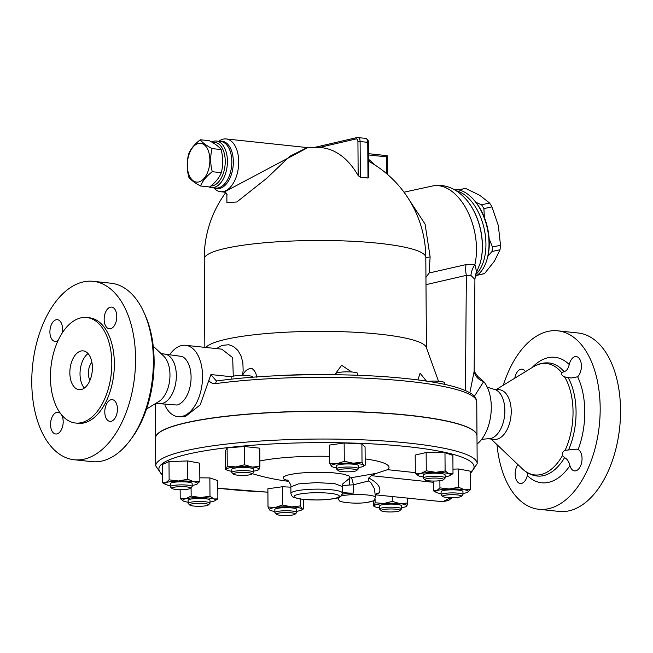 <?xml version="1.0" encoding="UTF-8"?>
<svg xmlns="http://www.w3.org/2000/svg" width="653" height="653" viewBox="0 0 653 653"><rect width="100%" height="100%" fill="white"/><g stroke="black" fill="none" stroke-linecap="round" stroke-linejoin="round"><path stroke-width="0.98" d="M208.821 380.47C210.593 382.887 212.902 383.923 215.735 383.597A160.72 25.696 -0.4 0 1 385.629 379.36A160.72 25.696 -0.4 0 1 476.747 401.873L476.984 435.755A160.72 25.696 -0.4 0 1 476.984 435.837M165.095 405.635A35.891 20.521 -83.9 0 0 177.983 416.679L185.109 416.745L200.185 404.901L210.895 374.553L216.29 380.895L217.269 380.879A3.118 1.918 82.3 0 0 215.735 383.597M155.545 438.081A160.72 25.696 -0.4 0 1 155.545 438A160.72 25.696 -0.4 0 1 208.984 418.475A160.72 25.696 -0.4 0 1 381.711 412.965A160.72 25.696 -0.4 0 1 476.984 435.755M477.041 444.073A35.891 20.521 -83.9 0 0 490.934 413.937A35.891 20.521 -83.9 0 0 483.71 381.556L477.718 376.397L474.151 371.296L469.874 392.763M425.944 277.403L429.103 272.995L430.131 256.939L425.07 224.077L409.57 200.463M425.805 258.123A12.48 2.465 -178.6 0 1 430.131 256.939M486.934 259.674L487.269 258.523A43.694 25.94 -102.3 0 0 474.698 200.895L473.915 199.989A45.253 26.871 77.7 0 1 486.934 259.674A45.253 26.871 77.7 0 1 475.164 276.578M454.113 189.492A45.253 26.871 77.7 0 1 473.915 199.989M176.816 405.089A24.969 14.276 -83.9 0 0 177.053 405.031A24.969 14.276 -83.9 0 0 190.839 381.948A24.969 14.276 -83.9 0 0 182.211 356.489L163.177 353.902M177.983 416.679A35.891 20.521 -83.9 0 0 182.032 416.418A35.891 20.521 -83.9 0 0 202.471 379.662A35.891 20.521 -83.9 0 0 185.591 345.306A35.891 20.521 -83.9 0 0 170.662 353.387M474.151 370.961L474.911 279.329C475.653 274.325 476.241 271.909 476.657 272.097L474.902 264.538L466.046 264.596A18.725 11.011 -103 0 0 466.364 275.354L470.903 275.395L474.902 279.386M466.046 264.596L429.103 272.995M404.003 192.202L432.4 186.007A53.056 31.499 77.7 0 1 466.43 209.123A53.056 31.499 77.7 0 1 474.902 264.538A18.725 14.26 -65.4 0 0 470.903 275.395M368.398 142.542C368.586 140.517 367.631 139.105 365.525 138.314A4.685 2.677 96.1 0 1 367.737 142.338L368.398 142.542L368.643 177.583L367.99 178.073A70.059 56.378 76.9 0 0 360.35 177.265L358.162 175.6A110.61 63.251 -83.9 0 0 319.26 147.496L319.162 147.496A110.79 110.79 0 0 0 306.967 147.709L289.785 156.287L266.742 178.261L236.81 201.989L226.901 202.585L226.86 194.014M212.592 142.583A21.843 12.489 96.1 0 1 225.212 162.948A21.843 12.489 96.1 0 1 210.911 185.942M208.895 186.889A23.41 13.386 -83.9 0 0 211.392 187.591A23.41 13.386 -83.9 0 0 227.187 165.731A23.41 13.386 -83.9 0 0 216.355 141.04A23.41 13.386 -83.9 0 0 213.719 141.211A23.41 13.386 -83.9 0 0 211.588 141.987M218.649 141.285L219.881 140.534A26.528 15.166 96.1 0 1 223.195 139.138A26.528 15.166 96.1 0 1 226.191 138.95A26.528 15.166 96.1 0 1 238.459 166.931A26.528 15.166 96.1 0 1 220.567 191.704A26.528 15.166 96.1 0 1 214.731 188.823L213.694 187.835M368.488 154.941L386.609 156.867L386.968 155.675M307.751 147.651L224.134 192.08M185.591 345.306L221.783 349.159L232.68 357.632L233.276 376.169M474.372 396.289L483.71 381.556A15.607 13.746 -13.2 0 1 474.249 371.981M334.695 374.724L341.625 365.28L351.681 371.99M242.508 375.402L243.153 370.488L242.867 362.676L241.006 355.803L237.823 350.343L233.627 346.572L228.819 344.727L222.004 345.396L216.486 348.596M242.598 375.263C244.973 370.7 248.042 368.406 251.805 368.382C254.597 370.292 256.229 373.23 256.702 377.205M417.912 379.932L420.091 373.206L426.45 381.107M438.514 381.238L426.254 347.306A110.79 17.713 179.6 0 0 319.872 331.357A110.79 17.713 179.6 0 0 205.858 347.461M217.049 380.928L216.298 380.895M155.741 465.883L155.545 438.155A160.72 25.696 -0.4 0 1 316.085 411.341A160.72 25.696 -0.4 0 1 476.984 435.91L477.18 463.638A160.72 25.696 179.6 0 0 316.281 439.061A160.72 25.696 179.6 0 0 155.741 465.883L161.536 474.315L162.499 474.919M342.392 491.733A9.362 1.494 -0.4 0 0 353.412 493.064A18.725 2.996 179.6 0 0 342.237 494.19M342.352 486.616C342.041 485.832 344.466 485.293 349.624 485.016L353.355 484.812L368.504 480.983L370.798 482.477L374.455 488.803L375.475 497.398A18.725 2.996 179.6 0 0 362.097 494.623A18.725 2.996 179.6 0 0 341.086 495.994M375.655 494.476L379.32 492.942A6.244 5.412 41.8 0 0 375.573 494.55L375.744 494.37M379.32 492.942C381.336 487.775 377.826 482.787 368.798 477.988L371.337 475.678L376.561 473.303L350 477.939L342.776 483.84L342.401 493.072A25.745 4.114 179.6 0 0 316.632 489.138A25.745 4.114 179.6 0 0 290.911 493.431C291.54 495.921 292.724 497.317 294.446 497.619L302.372 499.3L316.615 499.994C324.492 499.92 330.891 499.341 335.822 498.263C339.307 498.051 341.503 496.329 342.401 493.072M368.798 477.988L368.504 480.983M376.561 473.303L387.531 469.678A72.524 11.591 -0.4 0 0 365.158 458.912M259.837 460.985A72.524 11.591 -0.4 0 1 329.675 456.349M287.81 480.567L283.973 479.139L283.206 477.065L286.855 475.237L296.013 473.441L307.669 472.437L333.038 472.764L343.494 474.16L349.02 475.931L350 477.939A6.244 1.502 -97.3 0 0 349.624 485.016M351.208 477.743A6.244 0.922 -100.9 0 1 353.355 484.812L353.412 493.064M450.864 497.684L442.685 501.716L448.635 500.427L451.949 497.684M296.699 511.291A16.382 2.62 179.6 0 0 301.498 510.042A16.382 2.62 179.6 0 0 301.915 508.867A16.382 2.62 179.6 0 0 291.458 506.916A16.382 2.62 179.6 0 0 275.305 507.471A16.382 2.62 179.6 0 0 269.616 509.96L268.016 507.038L267.885 488.77L282.455 486.738L290.871 487.179M199.826 477.833L209.866 477.914L217.759 480.616L217.882 498.884L214.788 500.802A16.382 2.62 179.6 0 0 213.947 498.982A16.382 2.62 179.6 0 0 200.585 497.553A16.382 2.62 179.6 0 0 185.689 498.753A16.382 2.62 179.6 0 0 183.338 501.022A16.382 2.62 179.6 0 0 184.17 501.373A16.382 2.62 179.6 0 0 188.146 502.206M165.495 484.387L162.556 482.73L162.426 464.463L169.005 461.581L187.656 460.945L199.728 463.189L199.859 481.465L196.577 484.346A16.382 2.62 179.6 0 0 196.945 484.167A16.382 2.62 179.6 0 0 193.827 481.783A16.382 2.62 179.6 0 0 178.465 480.983A16.382 2.62 179.6 0 0 165.854 482.738A16.382 2.62 179.6 0 0 165.495 484.387A16.382 2.62 179.6 0 0 168.605 485.301A16.382 2.62 179.6 0 0 170.302 485.571M225.489 469.197L226.379 469.132L225.489 469.197L225.358 450.921L227.122 447.901L244.312 446.521L259.747 448.17L259.87 466.438L259.004 469.393A16.382 2.62 179.6 0 0 252.164 467.058A16.382 2.62 179.6 0 0 235.855 466.928A16.382 2.62 179.6 0 0 226.379 469.132A16.382 2.62 179.6 0 0 226.966 470.103A16.382 2.62 179.6 0 0 231.782 471.286M331.683 466.503L329.724 463.32L329.594 445.052L344.155 443.02L361.893 443.95L365.076 446.913L365.198 465.181L363.623 465.148A16.382 2.62 179.6 0 0 353.167 463.197A16.382 2.62 179.6 0 0 337.013 463.752A16.382 2.62 179.6 0 0 331.316 466.242A16.382 2.62 179.6 0 0 331.748 466.544A16.382 2.62 179.6 0 0 336.564 467.728M418.393 475.743L415.332 473.335L415.202 455.068L426.148 452.521L444.979 452.676L452.88 455.37L453.002 473.645L449.909 475.564A16.382 2.62 179.6 0 0 449.068 473.743A16.382 2.62 179.6 0 0 435.698 472.315A16.382 2.62 179.6 0 0 420.81 473.515A16.382 2.62 179.6 0 0 418.459 475.776A16.382 2.62 179.6 0 0 419.291 476.127A16.382 2.62 179.6 0 0 423.266 476.968M452.97 469.156L458.455 468.968L470.535 471.213L470.658 489.489L467.385 492.37A16.382 2.62 179.6 0 0 467.752 492.191A16.382 2.62 179.6 0 0 464.634 489.807A16.382 2.62 179.6 0 0 449.272 488.999A16.382 2.62 179.6 0 0 436.661 490.762A16.382 2.62 179.6 0 0 436.302 492.411A16.382 2.62 179.6 0 0 439.412 493.325A16.382 2.62 179.6 0 0 441.11 493.595M401.481 507.724A16.382 2.62 179.6 0 0 406.28 506.475A16.382 2.62 179.6 0 0 406.86 505.985A16.382 2.62 179.6 0 0 400.02 503.651A16.382 2.62 179.6 0 0 383.711 503.512A16.382 2.62 179.6 0 0 374.234 505.716A16.382 2.62 179.6 0 0 374.822 506.695A16.382 2.62 179.6 0 0 379.638 507.879M379.646 509.005L379.622 505.928A10.921 1.747 -0.4 0 1 390.535 504.1A10.921 1.747 -0.4 0 1 401.473 505.773L401.489 508.85A10.921 1.747 179.6 0 0 390.559 507.185A10.921 1.747 179.6 0 0 379.646 509.005A10.921 1.747 179.6 0 0 379.793 509.291L381.344 510.777A9.362 1.494 -0.4 0 1 390.567 508.973A9.362 1.494 -0.4 0 1 399.816 510.646A9.362 1.494 -0.4 0 1 398.216 511.283A9.362 1.494 -0.4 0 1 388.478 511.944A9.362 1.494 -0.4 0 1 381.344 510.777M375.075 499.063L375.1 502.761L383.711 503.512L392.298 501.382L400.02 503.651L407.725 503.022L406.86 505.985L405.97 506.051M392.257 496.345L392.298 501.382M407.692 497.986L407.725 503.022M373.312 500.818L373.345 505.781L374.234 505.716L375.1 502.761M373.345 505.781L374.234 505.716M399.816 510.646L401.35 509.136A10.921 1.747 179.6 0 0 401.489 508.85M462.961 493.439A16.382 2.62 179.6 0 0 467.385 492.37M441.118 494.721L441.101 491.644A10.921 1.747 -0.4 0 1 451.092 489.832A10.921 1.747 -0.4 0 1 462.789 491.203A10.921 1.747 -0.4 0 1 462.944 491.489L462.961 494.574A10.921 1.747 179.6 0 0 462.814 494.28A10.921 1.747 179.6 0 0 451.117 492.917A10.921 1.747 179.6 0 0 441.118 494.721A10.921 1.747 179.6 0 0 441.265 495.007L442.816 496.492A9.362 1.494 -0.4 0 1 450.505 494.721A9.362 1.494 -0.4 0 1 461.279 495.872A9.362 1.494 -0.4 0 1 461.296 496.362A9.362 1.494 -0.4 0 1 452.064 497.684A9.362 1.494 -0.4 0 1 442.816 496.492M433.29 481.049L433.363 490.754L436.661 490.762L439.934 487.873L449.272 488.999L458.586 487.244L464.634 489.807L470.658 489.489M439.885 480.706L439.934 487.873M458.455 468.968L458.586 487.244M445.117 476.812A16.382 2.62 179.6 0 0 447.542 476.355A16.382 2.62 179.6 0 0 449.909 475.564M423.275 478.094L423.258 475.009A10.921 1.747 -0.4 0 1 429.16 473.417A10.921 1.747 -0.4 0 1 440.497 473.466A10.921 1.747 -0.4 0 1 445.101 474.862L445.126 477.939A10.921 1.747 179.6 0 0 440.514 476.551A10.921 1.747 179.6 0 0 429.176 476.502A10.921 1.747 179.6 0 0 423.275 478.094A10.921 1.747 179.6 0 0 423.422 478.371L424.972 479.865A9.362 1.494 -0.4 0 1 429.25 478.322A9.362 1.494 -0.4 0 1 439.624 478.298A9.362 1.494 -0.4 0 1 443.452 479.735A9.362 1.494 -0.4 0 1 434.221 481.049A9.362 1.494 -0.4 0 1 424.972 479.865M415.332 473.335L420.81 473.515L426.27 470.797L435.698 472.315L445.109 470.952L449.068 473.743L453.002 473.645M426.148 452.521L426.27 470.797M358.407 467.572A16.382 2.62 179.6 0 0 363.199 466.324A16.382 2.62 179.6 0 0 363.623 465.148L362.023 462.218L361.893 443.95M336.573 468.854L336.548 465.769A10.921 1.747 -0.4 0 1 345.633 463.989A10.921 1.747 -0.4 0 1 358.391 465.622L358.415 468.699A10.921 1.747 179.6 0 0 345.657 467.066A10.921 1.747 179.6 0 0 336.573 468.854A10.921 1.747 179.6 0 0 336.719 469.132L338.262 470.625A9.362 1.494 -0.4 0 1 345.935 468.854A9.362 1.494 -0.4 0 1 356.742 470.495A9.362 1.494 -0.4 0 1 347.51 471.817A9.362 1.494 -0.4 0 1 338.262 470.625M253.625 471.14A16.382 2.62 179.6 0 0 258.425 469.882A16.382 2.62 179.6 0 0 259.004 469.393L258.115 469.458M231.791 472.421L231.766 469.336A10.921 1.747 -0.4 0 1 233.782 468.315A10.921 1.747 -0.4 0 1 246.001 467.572A10.921 1.747 -0.4 0 1 253.609 469.189L253.633 472.266A10.921 1.747 179.6 0 0 246.018 470.658A10.921 1.747 179.6 0 0 233.798 471.393A10.921 1.747 179.6 0 0 231.791 472.421A10.921 1.747 179.6 0 0 231.937 472.699L233.488 474.192A9.362 1.494 -0.4 0 1 235.088 473.066A9.362 1.494 -0.4 0 1 246.271 472.47A9.362 1.494 -0.4 0 1 251.96 474.062A9.362 1.494 -0.4 0 1 242.736 475.376A9.362 1.494 -0.4 0 1 233.488 474.192M192.153 485.416A16.382 2.62 179.6 0 0 196.577 484.346M170.311 486.697L170.294 483.62A10.921 1.747 -0.4 0 1 181.199 481.8A10.921 1.747 -0.4 0 1 192.137 483.465L192.162 486.55A10.921 1.747 179.6 0 0 181.224 484.877A10.921 1.747 179.6 0 0 170.311 486.697A10.921 1.747 179.6 0 0 170.457 486.983A10.921 1.747 179.6 0 0 170.466 486.991L172.008 488.468A9.362 1.494 -0.4 0 1 172.008 488.468A9.362 1.494 -0.4 0 1 181.24 486.665A9.362 1.494 -0.4 0 1 190.488 488.346A9.362 1.494 -0.4 0 1 181.281 489.66A9.362 1.494 -0.4 0 1 172.017 488.477M209.997 502.051A16.382 2.62 179.6 0 0 212.421 501.602A16.382 2.62 179.6 0 0 214.788 500.802M188.154 503.332L188.137 500.255A10.921 1.747 -0.4 0 1 199.043 498.427A10.921 1.747 -0.4 0 1 209.98 500.1L210.005 503.177A10.921 1.747 179.6 0 0 199.067 501.512A10.921 1.747 179.6 0 0 188.154 503.332A10.921 1.747 179.6 0 0 188.301 503.61L189.852 505.104A9.362 1.494 -0.4 0 1 199.083 503.3A9.362 1.494 -0.4 0 1 208.331 504.973A9.362 1.494 -0.4 0 1 193.672 506.051A9.362 1.494 -0.4 0 1 189.852 505.104M209.866 477.914L209.988 496.19L213.947 498.982L217.882 498.884M269.975 510.222L269.616 509.96A16.382 2.62 179.6 0 0 270.048 510.262A16.382 2.62 179.6 0 0 274.856 511.446M274.864 512.572L274.84 509.487A10.921 1.747 -0.4 0 1 285.753 507.667A10.921 1.747 -0.4 0 1 296.691 509.34L296.707 512.417A10.921 1.747 179.6 0 0 285.777 510.752A10.921 1.747 179.6 0 0 274.864 512.572A10.921 1.747 179.6 0 0 275.011 512.85L276.562 514.344A9.362 1.494 -0.4 0 1 285.785 512.54A9.362 1.494 -0.4 0 1 295.042 514.213A9.362 1.494 -0.4 0 1 287.369 515.503A9.362 1.494 -0.4 0 1 276.562 514.344M282.455 486.738L282.578 505.006L291.458 506.916L300.323 505.936L301.915 508.867L303.498 508.899L301.498 510.042M300.274 499.023L300.323 505.936M303.433 499.414L303.498 508.899M436.302 492.411L433.363 490.754M444.979 452.676L445.109 470.952M363.199 466.324L365.198 465.181M344.155 443.02L344.286 461.287L353.167 463.197L362.023 462.218M329.724 463.32L337.013 463.752L344.286 461.287M244.312 446.521L244.442 464.789L252.164 467.058L259.87 466.438M227.122 447.901L227.244 466.169L235.855 466.928L244.442 464.789M226.379 469.132L227.244 466.169M187.656 460.945L187.778 479.22L193.827 481.783L199.859 481.465M169.005 461.581L169.127 479.849L178.465 480.983L187.778 479.22M162.556 482.73L165.854 482.738L169.127 479.849M191.092 487.742L191.149 496.035L200.585 497.553L209.988 496.19M180.146 489.66L180.212 498.574L185.689 498.753L191.149 496.035M183.273 500.982L180.212 498.574M268.016 507.038L275.305 507.471L282.578 505.006M461.296 496.362L462.822 494.852A10.921 1.747 179.6 0 0 462.961 494.574M443.452 479.735L444.979 478.225A10.921 1.747 179.6 0 0 445.126 477.939M444.464 384.323L444.456 382.748A10.921 1.747 179.6 0 0 439.853 381.36A10.921 1.747 179.6 0 0 428.066 381.352M356.742 470.495L358.268 468.985A10.921 1.747 179.6 0 0 358.415 468.699M357.762 375.287L357.746 373.508A10.921 1.747 179.6 0 0 344.996 371.875A10.921 1.747 179.6 0 0 335.903 373.663L335.911 374.74M251.96 474.062L253.495 472.552A10.921 1.747 179.6 0 0 253.633 472.266M252.972 377.197L252.972 377.075A10.921 1.747 179.6 0 0 245.357 375.467A10.921 1.747 179.6 0 0 233.137 376.201A10.921 1.747 179.6 0 0 231.121 377.23L231.138 379.197M190.488 488.346L192.015 486.828A10.921 1.747 179.6 0 0 192.162 486.55M208.331 504.973L209.858 503.463A10.921 1.747 179.6 0 0 210.005 503.177M295.042 514.213L296.568 512.703A10.921 1.747 179.6 0 0 296.707 512.417M489.13 238.786L492.476 247.022A43.694 25.94 77.7 0 1 491.987 251.519L500.002 249.764A43.694 25.94 -102.3 0 0 500.5 245.267L498.337 225.603L491.929 206.862A43.694 25.94 -102.3 0 0 489.57 203.026L479.702 195.255L465.573 188.407A43.694 25.94 -102.3 0 0 464.34 188.619L458.577 189.876M492.476 247.022L500.5 245.267M477.376 275.125L484.575 273.55L494.411 261.2L500.002 249.764M491.987 251.519L487.881 256.188M477.204 275.256L482.967 273.999A43.694 25.94 -102.3 0 0 484.575 273.55M458.692 189.901L465.573 188.407M475.915 202.365L481.555 204.773L489.57 203.026M481.555 204.773A43.694 25.94 77.7 0 1 483.906 208.609L491.929 206.862M483.906 208.609L484.371 217.441M198.732 181.942A19.508 11.15 -83.9 0 0 208.307 150.786A19.508 11.15 -83.9 0 0 188.766 155.332A19.508 11.15 -83.9 0 0 198.732 181.942M200.283 139.758C202.234 142.493 206.168 145.439 212.094 148.598C210.16 156.091 210.217 163.797 212.258 171.715C206.381 176.269 202.503 181.028 200.61 186.007C194.676 182.848 190.741 179.901 188.799 177.167C186.75 169.249 186.693 161.544 188.635 154.051C190.529 149.072 194.406 144.313 200.283 139.758L209.327 140.722C215.253 143.88 219.188 146.827 221.138 149.561L212.094 148.598M212.258 171.715L221.302 172.678C219.408 177.657 215.523 182.416 209.646 186.97L200.61 186.007M221.302 172.678C223.236 165.185 223.179 157.479 221.138 149.561M81.486 422.638A53.056 30.34 -83.9 0 0 111.696 368.3A53.056 30.34 -83.9 0 0 86.743 317.513A53.056 30.34 -83.9 0 0 50.958 367.051A53.056 30.34 -83.9 0 0 75.503 423.022A53.056 30.34 -83.9 0 0 81.486 422.638M81.258 389.523A19.508 11.15 96.1 0 1 79.054 389.661A19.508 11.15 96.1 0 1 70.034 369.084A19.508 11.15 96.1 0 1 83.192 350.873A19.508 11.15 96.1 0 1 92.359 369.541A19.508 11.15 96.1 0 1 81.258 389.523M75.503 423.022L78.05 423.291A53.056 30.34 -83.9 0 0 84.033 422.907A53.056 30.34 -83.9 0 0 114.242 368.57A53.056 30.34 -83.9 0 0 89.29 317.782L86.743 317.513M84.286 459.108A89.722 51.309 -83.9 0 0 135.375 367.215A89.722 51.309 -83.9 0 0 93.175 281.321A89.722 51.309 -83.9 0 0 32.65 365.1A89.722 51.309 -83.9 0 0 74.164 459.753A89.722 51.309 -83.9 0 0 84.286 459.108M61.366 414.59A10.921 6.244 96.1 0 1 62.712 426.001A10.921 6.244 96.1 0 1 56.942 433.91A10.921 6.244 96.1 0 1 55.709 433.992A10.921 6.244 96.1 0 1 50.656 422.467A10.921 6.244 96.1 0 1 58.027 412.263A10.921 6.244 96.1 0 1 58.705 412.402A10.921 6.244 96.1 0 1 60.631 413.659M58.101 340.458A10.921 6.244 96.1 0 1 56.297 341.331A10.921 6.244 96.1 0 1 55.064 341.413A10.921 6.244 96.1 0 1 50.012 329.887A10.921 6.244 96.1 0 1 57.382 319.684A10.921 6.244 96.1 0 1 62.002 324.949A10.921 6.244 96.1 0 1 62.141 333.079M110.545 328.728A10.921 6.244 96.1 0 1 109.312 328.81A10.921 6.244 96.1 0 1 104.635 315.04A10.921 6.244 96.1 0 1 111.622 307.09A10.921 6.244 96.1 0 1 116.756 317.546A10.921 6.244 96.1 0 1 110.545 328.728M111.19 421.307A10.921 6.244 96.1 0 1 109.957 421.389A10.921 6.244 96.1 0 1 104.807 412.582A10.921 6.244 96.1 0 1 109.133 400.689A10.921 6.244 96.1 0 1 112.267 399.66A10.921 6.244 96.1 0 1 117.409 410.125A10.921 6.244 96.1 0 1 111.19 421.307M146.517 409.064L158.826 401.53A24.969 14.276 -83.9 0 0 169.731 379.711A24.969 14.276 -83.9 0 0 163.674 356.081L153.226 346.114M155.871 403.342L159.259 403.701A24.969 14.276 -83.9 0 0 162.075 403.521A24.969 14.276 -83.9 0 0 176.286 377.948A24.969 14.276 -83.9 0 0 164.548 354.048L161.16 353.689M91.902 362.276A11.705 6.693 -83.9 0 0 89.975 380.348M88.049 353.575A19.508 11.15 -83.9 0 0 80.213 370.169A19.508 11.15 -83.9 0 0 84.376 388.037M93.175 281.321L110.994 283.214A89.722 51.309 96.1 0 1 143.864 312.256A89.722 51.309 96.1 0 1 130.233 440.195A89.722 51.309 96.1 0 1 102.105 461.002A89.722 51.309 96.1 0 1 91.983 461.655L74.164 459.753M130.233 440.195L131.775 438.114A86.604 49.522 -83.9 0 0 144.942 314.615L143.864 312.256M527.232 472.601L527.314 475.539A10.921 6.244 96.1 0 1 520.327 483.498A10.921 6.244 96.1 0 1 515.307 476.217A10.921 6.244 96.1 0 1 517.87 464.536M514.793 378.177A10.921 6.244 96.1 0 1 521.992 369.198A10.921 6.244 96.1 0 1 525.428 371.671M561.858 372.887L563.988 371.565C566.445 371.214 568.2 368.872 569.245 364.545A10.921 6.244 96.1 0 1 576.232 356.595A10.921 6.244 96.1 0 1 581.35 364.864A10.921 6.244 96.1 0 1 577.644 376.781L571.187 378.022L564.608 376.895C562.274 375.981 561.36 374.642 561.858 372.887A56.011 32.03 -83.9 0 0 533.256 366.88C538.325 363.754 543.647 362.456 549.214 362.978A56.844 32.503 -83.9 0 1 563.988 371.565M565.123 450.309L576.566 449.142L578.15 449.55A10.921 6.244 96.1 0 1 581.782 461.826A10.921 6.244 96.1 0 1 574.567 470.895A10.921 6.244 96.1 0 1 569.947 465.638C568.894 461.549 567.106 458.879 564.584 457.639L562.437 455.582C561.907 453.288 562.804 451.533 565.123 450.309A56.011 32.03 -83.9 0 0 564.608 376.895M497.006 444.652A89.722 51.309 -83.9 0 0 538.774 509.267A89.722 51.309 -83.9 0 0 548.895 508.614A89.722 51.309 -83.9 0 0 599.985 416.72A89.722 51.309 -83.9 0 0 557.784 330.826A89.722 51.309 -83.9 0 0 503.349 385.188M490.583 438.522A24.969 14.276 -83.9 0 0 490.819 438.465A24.969 14.276 -83.9 0 0 504.614 415.381A24.969 14.276 -83.9 0 0 495.986 389.923L487.22 387.123M489.138 438.849L494.133 439.379A24.969 14.276 -83.9 0 0 496.949 439.2A24.969 14.276 -83.9 0 0 511.168 413.635A24.969 14.276 -83.9 0 0 499.423 389.735L494.427 389.196M538.774 509.267L559.139 511.43A89.722 51.309 -83.9 0 0 569.261 510.785A89.722 51.309 -83.9 0 0 620.35 418.891A89.722 51.309 -83.9 0 0 578.15 332.997L557.784 330.826M155.308 404.117A160.72 25.696 -0.4 0 1 155.332 403.668L155.545 438M475.604 274.693A45.253 26.871 -102.3 0 0 484.012 228.068A45.253 26.871 -102.3 0 0 456.178 190.709M466.283 199.589A47.995 28.495 77.7 0 1 466.405 199.736A47.995 28.495 77.7 0 1 481.351 258.245A47.995 28.495 77.7 0 1 480.208 263.037A47.995 28.495 77.7 0 1 480.159 263.216M425.993 284.667L466.364 275.354L465.418 390.527M466.405 199.736L466.152 199.451A48.485 28.789 77.7 0 1 480.11 263.396L476.649 272.097M368.529 161.193A110.79 110.79 0 0 1 425.805 257.429A110.79 17.713 179.6 0 0 314.893 240.492A110.79 17.713 179.6 0 0 204.234 258.98L204.846 347.355M214.551 187.925A23.826 13.623 -83.9 0 0 233.105 166.36A23.826 13.623 -83.9 0 0 219.514 141.374M216.355 141.04L220.763 141.505A23.41 13.386 96.1 0 1 231.595 166.205A23.41 13.386 96.1 0 1 215.808 188.056L211.392 187.591M319.26 147.496L356.097 138.942A3.118 1.788 96.1 0 1 357.926 141.603L358.162 175.6M360.35 177.265L360.105 141.53L367.737 142.338L367.99 178.073M357.926 141.603L360.105 141.53A4.685 2.677 -83.9 0 0 357.893 137.497A4.685 2.677 -83.9 0 0 357.362 137.53A1.559 1.257 76.9 0 0 356.097 138.942M386.609 156.867L386.731 173.755M375.295 165.25A121.842 98.04 76.9 0 0 368.512 159.25M231.537 376.748L210.895 374.553M334.76 374.553A126.911 20.292 179.6 0 0 275.117 375.81M335.136 498.304A22.626 3.616 -0.4 0 1 296.119 497.986A22.626 3.616 -0.4 0 1 318.786 492.721A22.626 3.616 -0.4 0 1 335.136 498.304M287.296 480.241L287.287 480.241C287.206 478.837 291.752 485.367 290.871 486.877L298.397 483.914L316.591 482.583L334.793 483.661L342.36 486.518M369.508 501.961A15.607 2.498 -0.4 0 1 366.676 502.467L369.508 501.961M338.034 497.659L338.034 497.643A18.725 2.996 179.6 0 0 338.034 497.659C338.866 500.108 339.413 501.112 339.674 500.688C338.344 501.879 354.31 504.328 367.084 502.475C377.124 499.798 373.198 501.569 375.475 497.398M371.337 475.678L433.298 482.281M267.91 492.142A157.602 25.198 -0.4 0 1 217.808 488.158M162.499 474.249A157.602 25.198 -0.4 0 1 316.305 442.644A157.602 25.198 -0.4 0 1 470.535 472.103M415.324 472.641L387.531 469.678M569.245 364.545A63.088 36.078 -83.9 0 0 532.056 367.615M578.15 449.55A63.088 36.078 -83.9 0 0 577.644 376.781M527.314 475.539A63.088 36.078 -83.9 0 0 569.947 465.638M568.657 449.656A56.844 32.503 -83.9 0 0 568.151 377.638M491.154 439.069L522.392 468.854A56.011 32.03 -83.9 0 0 541.027 474.519A56.011 32.03 -83.9 0 0 562.437 455.582M522.392 468.854C526.693 472.968 531.615 475.36 537.166 476.029A56.844 32.503 -83.9 0 0 564.584 457.639M466.152 199.451C456.014 188.162 444.766 183.681 432.4 186.007M225.677 192.692A110.79 110.79 0 0 0 204.234 258.98M365.525 138.314L357.02 137.554L314.566 147.415M387.262 155.814L387.392 174.318M387.123 155.659L368.48 153.675M220.567 191.704L224.297 192.104M226.191 138.95L307.841 147.651M227.195 195.018C226.95 193.59 225.979 192.619 224.281 192.104M217.269 380.879C268.212 373.843 345.437 372.643 400.615 378.022C436.163 381.393 459.614 386.535 470.968 393.449C474.47 395.514 476.396 398.322 476.747 401.873M425.805 257.429L426.433 347.812M290.863 486.877L290.911 493.431M375.459 494.215L375.402 494.827L442.685 501.716M252.344 473.686A216.894 216.894 0 0 0 288.708 481.351M267.91 492.182L217.808 488.224M470.544 472.764L471.499 472.152L477.18 463.638M374.822 506.695L373.622 506.042M226.966 470.103L225.767 469.458M157.887 403.554L177.045 405.031M490.819 438.465L481.653 439.363M496.443 389.417L533.256 366.88"/></g></svg>
